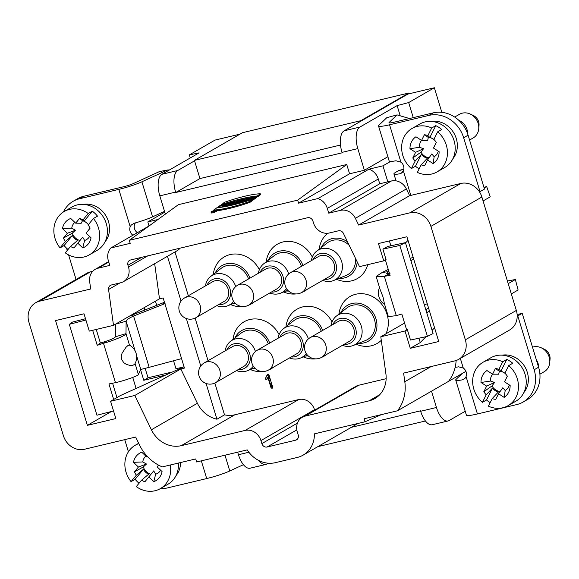 <?xml version="1.0" encoding="UTF-8"?>
<svg xmlns="http://www.w3.org/2000/svg" width="579" height="579" viewBox="0 0 579 579"><rect width="100%" height="100%" fill="white"/><g stroke="black" fill="none" stroke-linecap="round" stroke-linejoin="round"><path stroke-width="0.87" d="M104.994 241.884A22.784 20.135 -120 0 0 106.174 216.228A22.784 20.135 -120 0 0 83.383 204.387M35.659 302.73L86.647 273.346A18.224 16.111 60 0 1 90.483 271.826L39.495 301.21A18.224 16.111 -120 0 0 35.659 302.73A18.224 16.111 -120 0 0 28.95 322.293L63.408 435.712A18.224 16.111 -120 0 0 84.476 449.261L135.66 437.044L139.51 445.012A41.008 36.245 -120 0 0 162.323 466.898L195.716 458.93L196.636 461.962L247.226 449.89A27.343 24.159 -120 0 0 275.372 462.672L297.317 457.439A27.343 24.159 -120 0 0 303.078 455.152A27.343 24.159 -120 0 0 314.411 433.859L365.002 421.787L364.082 418.755L397.476 410.786L448.464 381.409A41.008 36.245 -120 0 0 456.129 360.514M66.563 248.203L67.244 250.439M68.604 254.905L76.059 279.447M79.518 198.763L83.955 196.209L123.276 186.822A9.112 1.086 163.1 0 0 133.763 183.377L159.413 171.587L167.563 170.002L141.906 181.792A20.048 2.381 163.1 0 1 118.847 189.376L79.518 198.763A30.072 26.576 -120 0 0 73.186 201.275A30.072 26.576 -120 0 0 63.4 211.979M132.924 235.248A6.832 6.043 60 0 1 130.203 226.765L131.281 225.021L134.328 223.197A20.048 2.381 163.1 0 0 152.559 216.857L164.523 211.357M92.749 271.283L90.483 271.826M136.094 388.451L132.75 377.443M165.616 375.076L143.787 380.287L140.567 369.699M164.762 212.16L147.811 221.931L149.035 225.962M465.929 371.342L448.464 381.409M390.608 161.418L382.965 165.826L368.939 169.169A13.672 12.079 60 0 1 378.282 179.005L379.73 183.775L387.836 181.842L382.965 165.826M441.813 112.319L434.351 87.762L407.869 94.08L344.136 130.811L359.943 127.04A18.224 8.251 76.6 0 0 357.815 148.608L342.008 152.386A18.224 8.251 -103.4 0 1 344.136 130.811M340.51 145.032L199.95 178.571L194.558 160.824L177.746 170.508A18.224 8.251 76.6 0 0 175.618 192.083L175.748 192.518L342.138 152.813L342.008 152.386M199.95 178.571L175.748 192.518M268.316 463.214L266.919 464.018A18.224 8.251 76.6 0 1 265.891 464.43A18.224 8.251 76.6 0 1 258.979 460.594M420.658 411.256L436.465 407.486A18.224 8.251 76.6 0 0 448.088 420.955L432.274 424.725A18.224 8.251 -103.4 0 1 420.658 411.256L420.528 410.822L351.366 427.324M428.605 308.144L425.789 309.613M397.476 410.786A41.008 36.245 -120 0 0 404.808 381.713L403.621 373.108L454.804 360.898A18.224 16.111 -120 0 0 458.64 359.371A18.224 16.111 -120 0 0 465.35 339.808L430.892 226.389A18.224 16.111 -120 0 0 409.823 212.848L460.812 183.463L409.628 195.673L406.364 188.928A13.672 12.079 -120 0 0 391.433 180.981L387.836 181.842M383.718 260.861L378.456 243.542L406.914 236.753L438.737 341.516L410.287 348.305L405.025 330.993L380.801 336.768L385.896 373.817A27.343 24.159 60 0 1 374.823 398.569A27.343 24.159 60 0 1 369.062 400.856L305.198 416.091A13.672 12.079 -120 0 0 302.325 417.235A13.672 12.079 -120 0 0 297.288 431.912L298.214 434.938A4.56 4.024 60 0 1 296.535 439.83A4.56 4.024 60 0 1 295.572 440.214L267.122 447.002A4.56 4.024 60 0 1 261.853 443.615L260.934 440.583A13.672 12.079 -120 0 0 245.127 430.429L181.263 445.664A27.343 24.159 60 0 1 151.387 429.77L134.806 395.464L110.582 401.247L115.843 418.559L87.386 425.348L55.562 320.585L84.013 313.796L89.275 331.116L113.498 325.333L108.57 289.493A4.56 4.024 60 0 1 110.415 285.367A4.56 4.024 60 0 1 111.371 284.984L120.584 282.791A13.672 12.079 -120 0 0 123.465 281.647A13.672 12.079 -120 0 0 128.495 266.97L127.966 265.24A4.56 4.024 60 0 1 129.645 260.347A4.56 4.024 60 0 1 130.608 259.971L307.666 217.718A4.56 4.024 60 0 1 312.935 221.106L313.456 222.843A13.672 12.079 -120 0 0 329.263 232.997L338.469 230.797A4.56 4.024 60 0 1 343.448 233.446L359.494 266.637L383.718 260.861L386.041 259.522L382.885 249.129L387.778 246.466L405.438 242.637L399.807 245.467L382.885 249.129M408.007 240.365L405.524 242.927M426.832 313.058L429.314 310.496M426.108 310.662L426.803 310.264L426.035 310.445M380.801 336.768L404.569 323.075M405.025 330.993L407.348 329.646L406.617 329.806L401.826 314.057L396.289 315.649L384.333 276.284L390.094 275.43L385.375 259.906M390.861 245.793L389.385 240.936M399.807 245.467L427.432 336.37L410.504 340.039L407.348 329.646M410.287 348.305L420.26 342.558L418.943 338.216M113.498 325.333L159.5 298.829L163.14 297.961L184.448 368.085L180.807 368.953L197.388 403.266A27.343 24.159 -120 0 0 216.937 419.21L206.073 383.457M110.582 401.247L120.562 395.493L184.035 366.724M134.806 395.464L180.807 368.953M145.119 368.251L148.036 377.834L143.787 380.287M123.465 281.647L177.036 250.772A13.672 12.079 -120 0 0 180.069 248.167M175.01 251.937L188.327 295.768M195.116 318.11L208.056 360.703M214.845 383.045L224.507 414.846A27.343 24.159 60 0 0 234.835 414.788L298.699 399.553A13.672 12.079 -120 0 1 314.506 409.715L314.636 410.142M386.15 378.688L358.777 385.223A13.672 12.079 -120 0 0 355.897 386.359L302.325 417.235M233.019 339.395A27.112 23.963 60 0 1 249.802 319.528A27.112 23.963 60 0 1 279.092 334.611M273.729 367.035A27.112 23.963 60 0 1 268.352 370.133M262.801 371.501A27.112 23.963 60 0 1 250.381 369.525M213.289 274.46A27.112 23.963 60 0 1 230.073 254.594A27.112 23.963 60 0 1 259.363 269.676M254 302.1A27.112 23.963 60 0 1 248.623 305.198M243.071 306.566A27.112 23.963 60 0 1 230.659 304.59M285.975 326.759A27.112 23.963 60 0 1 302.766 306.892A27.112 23.963 60 0 1 332.049 321.975M326.686 354.399A27.112 23.963 60 0 1 321.309 357.496M315.758 358.864A27.112 23.963 60 0 1 303.345 356.896M367.73 264.675A27.112 23.963 60 0 1 336.573 279.324M319.21 249.187A27.112 23.963 60 0 1 327.823 233.243M338.939 314.122A27.112 23.963 60 0 1 355.723 294.255A27.112 23.963 60 0 1 382.118 304.757A27.112 23.963 60 0 1 385.925 333.815M381.286 340.322A27.112 23.963 60 0 1 356.302 344.259M266.253 261.824A27.112 23.963 60 0 1 283.037 241.957A27.112 23.963 60 0 1 312.32 257.04M306.957 289.464A27.112 23.963 60 0 1 301.579 292.561M296.028 293.929A27.112 23.963 60 0 1 283.616 291.961M267.845 377.327L269.727 383.53L272.412 388.14L270.755 380.823L267.679 374.49L265.544 378.13C265.5 379.506 266.036 379.824 267.143 379.086L268.215 377.117L270.053 383.182L272.571 388.017M266.847 379.397L267.845 377.327L270.958 387.583C271.891 388.625 272.463 388.487 272.687 387.17L269.011 375.083C267.708 371.805 263.365 381.575 267.143 379.086M357.062 423.683A27.343 24.159 60 0 1 354.066 425.768L303.078 455.152M436.465 407.486L431.514 391.18M349.571 173.794L298.583 203.171L297.664 200.146L129.298 240.314L178.383 204.669L346.749 164.501L349.571 173.794L364.394 170.255L357.815 148.608M175.618 192.083L159.811 195.854L165.362 214.129M237.679 452.17L238.461 454.732L248.876 452.242M465.35 339.808L516.338 310.431A18.224 16.111 60 0 1 517.192 316.025A18.224 16.111 60 0 1 509.629 329.994L458.64 359.371M460.812 183.463A18.224 16.111 60 0 1 479.441 191.787A18.224 16.111 60 0 1 481.88 197.005L430.892 226.389M516.338 310.431L481.88 197.005M200.775 366.022L186.344 318.522M181.046 301.087L167.44 256.302M216.937 419.21L224.507 414.846M157.944 219.513L147.811 221.931M190.252 157.966L189.326 154.897L215.004 140.096L239.974 134.14M387.872 156.721L364.394 170.255M409.823 212.848L358.64 225.057L355.383 218.312A13.672 12.079 -120 0 0 340.445 210.365L328.742 213.159L327.294 208.389A13.672 12.079 -120 0 0 317.951 198.554L298.583 203.171M317.951 198.554L368.939 169.169M267.99 268.171A11.392 10.067 -120 0 0 265.587 269.126L237.513 285.309A11.392 10.067 60 0 1 243.947 284.282A11.392 10.067 60 0 1 253.58 297.143A11.392 10.067 60 0 1 248.883 305.046L276.965 288.863A11.392 10.067 -120 0 0 281.358 277.384A11.392 10.067 -120 0 0 272.021 268.099A11.392 10.067 -120 0 0 267.99 268.171M260.123 272.275A13.44 11.877 60 0 1 267.397 266.224A13.44 11.877 60 0 1 283.392 278.173A13.44 11.877 60 0 1 271.5 292.019M258.4 273.274A17.088 15.105 60 0 1 263.778 263.742A17.088 15.105 60 0 1 268.902 261.288A17.088 15.105 60 0 1 288.653 273.968M286.518 288.61A17.088 15.105 60 0 1 280.714 293.133A17.088 15.105 60 0 1 269.771 293.01M263.778 263.742L274.185 255.657A18.912 16.711 60 0 1 279.86 252.943A18.912 16.711 60 0 1 301.5 266.318M268.236 260.282A20.735 18.325 60 0 1 279.331 251.206A20.735 18.325 60 0 1 302.933 265.493M288.559 291.027A20.735 18.325 60 0 1 285.939 291.013M340.922 312.58A20.735 18.325 60 0 1 352.018 303.505A20.735 18.325 60 0 1 376.668 321.786A20.735 18.325 60 0 1 358.633 343.311M331.087 325.572A17.088 15.105 60 0 1 336.464 316.04L346.872 307.956A18.912 16.711 60 0 1 352.546 305.242A18.912 16.711 60 0 1 374.005 318.088A18.912 16.711 60 0 1 365.617 340.481L353.4 345.431A17.088 15.105 60 0 1 342.464 345.308M336.464 316.04A17.088 15.105 60 0 1 341.596 313.586A17.088 15.105 60 0 1 360.978 325.203A17.088 15.105 60 0 1 353.4 345.431M332.816 324.573A13.44 11.877 60 0 1 340.083 318.522A13.44 11.877 60 0 1 356.078 330.471A13.44 11.877 60 0 1 344.187 344.317M338.281 321.425A11.392 10.067 60 0 1 352.691 326.267A11.392 10.067 60 0 1 349.651 341.169L321.577 357.344A11.392 10.067 60 0 0 324.609 342.45A11.392 10.067 60 0 0 310.199 337.608L338.281 321.425M320.947 255.534A11.392 10.067 -120 0 0 318.551 256.49L290.47 272.673A11.392 10.067 60 0 1 296.904 271.645A11.392 10.067 60 0 1 306.544 284.513A11.392 10.067 60 0 1 301.847 292.409L329.921 276.234A11.392 10.067 -120 0 0 334.322 264.748A11.392 10.067 -120 0 0 324.985 255.462A11.392 10.067 -120 0 0 320.947 255.534M313.087 259.638A13.44 11.877 60 0 1 320.361 253.588A13.44 11.877 60 0 1 336.348 265.537A13.44 11.877 60 0 1 324.464 279.382M311.357 260.637A17.088 15.105 60 0 1 316.735 251.105A17.088 15.105 60 0 1 321.866 248.652A17.088 15.105 60 0 1 341.255 260.268A17.088 15.105 60 0 1 333.678 280.497A17.088 15.105 60 0 1 322.735 280.374M316.735 251.105L327.142 243.021A18.912 16.711 60 0 1 332.816 240.307A18.912 16.711 60 0 1 349.195 245.33M355.47 258.314A18.912 16.711 60 0 1 345.887 275.546L333.678 280.497M321.193 247.646A20.735 18.325 60 0 1 332.288 238.57A20.735 18.325 60 0 1 347.48 241.783M357.185 261.86A20.735 18.325 60 0 1 338.903 278.376M287.958 325.217A20.735 18.325 60 0 1 299.061 316.141A20.735 18.325 60 0 1 322.662 330.428M308.281 355.962A20.735 18.325 60 0 1 305.669 355.947M278.123 338.208A17.088 15.105 60 0 1 283.507 328.677L293.915 320.592A18.912 16.711 60 0 1 299.589 317.878A18.912 16.711 60 0 1 321.229 331.253M283.507 328.677A17.088 15.105 60 0 1 288.632 326.223A17.088 15.105 60 0 1 308.383 338.903M306.24 353.545A17.088 15.105 60 0 1 300.443 358.068A17.088 15.105 60 0 1 289.5 357.945M279.852 337.21A13.44 11.877 60 0 1 287.126 331.159A13.44 11.877 60 0 1 303.114 343.108A13.44 11.877 60 0 1 291.23 356.954M285.317 334.061A11.392 10.067 60 0 1 299.727 338.903A11.392 10.067 60 0 1 296.694 353.798L268.613 369.981A11.392 10.067 60 0 0 271.652 355.086A11.392 10.067 60 0 0 257.235 350.244L285.317 334.061M215.026 280.808A11.392 10.067 -120 0 0 212.631 281.763L184.549 297.946A11.392 10.067 60 0 1 190.983 296.911A11.392 10.067 60 0 1 200.624 309.779A11.392 10.067 60 0 1 195.926 317.683L224.008 301.5A11.392 10.067 -120 0 0 228.401 290.021A11.392 10.067 -120 0 0 219.065 280.735A11.392 10.067 -120 0 0 215.026 280.808M207.166 284.911A13.44 11.877 60 0 1 214.44 278.861A13.44 11.877 60 0 1 230.428 290.81A13.44 11.877 60 0 1 218.544 304.648M205.436 285.91A17.088 15.105 60 0 1 210.821 276.378A17.088 15.105 60 0 1 215.945 273.925A17.088 15.105 60 0 1 235.696 286.605M233.554 301.246A17.088 15.105 60 0 1 227.757 305.77A17.088 15.105 60 0 1 216.814 305.647M210.821 276.378L221.229 268.294A18.912 16.711 60 0 1 226.903 265.58A18.912 16.711 60 0 1 248.543 278.948M215.272 272.919A20.735 18.325 60 0 1 226.375 263.843A20.735 18.325 60 0 1 249.969 278.13M235.595 303.664A20.735 18.325 60 0 1 232.982 303.649M235.002 337.854A20.735 18.325 60 0 1 246.104 328.778A20.735 18.325 60 0 1 269.698 343.065M255.325 368.599A20.735 18.325 60 0 1 252.712 368.584M225.166 350.845A17.088 15.105 60 0 1 230.551 341.313L240.958 333.229A18.912 16.711 60 0 1 246.625 330.515A18.912 16.711 60 0 1 268.272 343.883M230.551 341.313A17.088 15.105 60 0 1 235.675 338.86A17.088 15.105 60 0 1 255.426 351.54M253.284 366.181A17.088 15.105 60 0 1 247.486 370.705A17.088 15.105 60 0 1 236.543 370.582M226.896 349.846A13.44 11.877 60 0 1 234.169 343.796A13.44 11.877 60 0 1 250.157 355.745A13.44 11.877 60 0 1 238.273 369.583M232.36 346.698A11.392 10.067 60 0 1 246.77 351.54A11.392 10.067 60 0 1 243.737 366.435L215.656 382.618A11.392 10.067 60 0 0 218.688 367.723A11.392 10.067 60 0 0 204.278 362.881L232.36 346.698M149.165 225.89L110.85 247.964A13.672 12.079 -120 0 0 108.338 260.63L109.793 265.399L98.09 268.193A13.672 12.079 -120 0 0 95.209 269.336A13.672 12.079 -120 0 0 89.673 281.705L90.679 288.993L39.495 301.21M129.298 240.314L130.217 243.346L110.85 247.964M465.212 411.271L449.116 420.542A18.224 8.251 76.6 0 1 448.088 420.955M189.326 154.897L199.111 152.856L161.939 174.279L177.746 170.508M434.351 87.762L408.673 102.563L413.254 117.638M408.673 102.563L397.122 105.61L359.943 127.04M265.891 464.43L250.077 468.201A18.224 8.251 -103.4 0 1 238.461 454.732M159.811 195.854A18.224 8.251 -103.4 0 1 161.939 174.279M397.122 105.61L400.219 115.814M154.665 263.669L159.5 298.829M328.742 213.159L379.73 183.775M358.64 225.057L409.628 195.673M434.576 327.815L432.093 330.37M425.956 336.696L420.26 342.558M87.386 425.348L111.45 411.488M160.426 488.582A30.072 26.576 -120 0 0 167.382 487.938L206.703 478.558L201.326 460.841M124.731 439.656L128.422 451.786M176.016 475.649A22.784 20.135 -120 0 0 180.576 462.541M365.002 421.787L381.373 414.629M297.664 200.146L346.749 164.501M265.544 378.13L267.874 374.41M267.512 378.876C266.405 379.607 265.87 379.288 265.913 377.913M194.558 160.824L194.428 160.39L360.811 120.685L360.949 121.12M85.909 320.035L69.314 324.32L96.939 415.23L113.535 410.945M113.745 399.691L108.953 383.935L115.453 382.661C124.84 380.656 139.553 375.243 138.403 374.49L135.073 363.547M112.587 383.226L116.944 397.578M129.486 345.156L125.99 333.649L115.525 336.754C114.678 337.933 111.718 339.366 106.659 341.053L103.489 343.289L97.221 345.308L92.662 330.305M97.221 345.308L100.384 343.072L96.244 329.451M69.314 324.32L72.484 322.083L85.511 318.718M126.135 321.345L125.99 333.649C127.264 334.821 112.753 340.872 103.489 343.289L115.453 382.661M172.585 371.913L148.014 377.776M106.659 341.053L100.384 343.072M121.539 359.298L121.279 356.157L122.053 353.233L125.911 347.393L127.865 345.598L129.334 345.077A13.672 13.672 0 0 1 134.675 364.263L132.808 365.356L129.949 365.414L126.388 364.394L123.805 362.736L121.539 359.298M140.726 369.351L138.403 374.49M115.67 324.45L115.525 336.754M115.684 324.074L126.106 321.244M126.121 321.294L135.11 350.874M136.564 355.672L140.74 369.402M137.361 232.693A6.832 6.043 60 0 1 134.639 224.211L135.37 222.908M83.955 196.209A30.072 26.576 -120 0 0 77.622 198.72L73.186 201.275M206.703 478.558A20.048 2.381 163.1 0 0 229.769 470.966L243.426 464.691M164.436 302.231L162.533 303.027L165.058 303.584M181.567 358.604L149.165 367.332L133.583 316.033L131.057 315.475L129.587 316.062M164.87 303.657L133.583 316.033C128.516 318.37 126.041 320.18 126.157 321.454M162.533 303.027L131.057 315.475M140.748 369.467L149.165 367.332M167.563 170.002L169.473 169.936M180.561 368.302L180.358 367.708M144.83 307.283A31.896 14.439 76.6 0 0 144.511 310.156M183.55 366.948L175.973 368.751L173.548 360.76M156.706 305.328L155.44 301.167M427.432 336.37L433.056 333.547L405.438 242.637M452.785 158.899A22.784 20.135 -120 0 0 453.972 133.242A22.784 20.135 -120 0 0 431.181 121.402M479.441 191.787L480.034 191.642L463.663 137.751A30.072 26.576 -120 0 0 428.894 115.402L389.573 124.782L400.929 162.171A6.832 6.043 60 0 1 403.339 170.805L410.815 195.391M523.807 392.663A22.784 20.135 -120 0 0 524.994 367.006A22.784 20.135 -120 0 0 502.203 355.166M462.259 373.462L456.071 379.361A20.048 2.381 -16.9 0 0 455.724 380.041L466.377 415.107A20.048 2.381 -16.9 0 0 477.429 413.963L516.758 404.576A30.072 26.576 -120 0 0 523.09 402.065A30.072 26.576 -120 0 0 534.156 369.778L517.785 315.888L517.192 316.025M460.334 358.394L463.265 368.034A6.832 6.043 60 0 1 466.073 376.574L465.053 378.282L462.512 379.817A20.048 2.381 -16.9 0 1 455.724 380.041M396.029 180.843L393.923 173.924A18.224 2.164 -16.9 0 1 395.551 172.397L398.547 170.667A18.224 8.251 -103.4 0 1 399.582 170.255L403.809 169.249M396.289 315.649L388.35 316.619L384.391 303.599L383.001 296.911L380.114 289.507L376.155 276.487L384.333 276.284L389.956 273.454M376.155 276.487L382.039 272.557L388.907 271.522L386.62 273.31L389.515 273.52M413.732 259.197L410.895 260.608M413.102 257.134L410.265 258.538M388.277 269.459L382.039 272.557M427.273 303.78L424.313 304.757M389.283 122.914L389.139 122.444L397.056 114.881L386.786 117.696L378.869 125.252A20.048 2.381 -16.9 0 0 378.514 125.925L389.168 160.991A20.048 2.381 -16.9 0 0 395.964 160.767L400.929 162.171M523.09 402.065L527.527 399.51A30.072 26.576 -120 0 0 538.593 367.224L522.215 313.333L517.127 314.549M480.034 191.642L484.471 189.087L468.093 135.197A30.072 26.576 -120 0 0 433.331 112.847L394.002 122.227A9.112 1.086 -16.9 0 1 388.979 122.748A9.112 1.086 -16.9 0 1 389.139 122.444M393.923 173.924A18.224 2.164 -16.9 0 0 399.908 173.758L401.471 173.099L403.339 170.805M455.159 367.325A18.224 2.164 -16.9 0 0 458.568 366.825L463.265 368.034M378.514 125.925A20.048 2.381 -16.9 0 0 389.573 124.782M517.785 315.888L522.215 313.333M409.476 118.536L397.056 114.881M507.399 281.01L515.361 279.519L508.203 283.645M511.315 293.908L518.104 289.992L515.361 279.519M483.081 200.964L490.239 196.838L486.671 186.554L484.145 188.016M486.671 186.554L483.943 187.35M425.435 420.976L317.813 446.655M409.085 93.791L408.846 93.009L360.811 120.685M194.428 160.39L242.456 132.707L408.846 93.009M541.343 347.849L544.434 349.311A9.112 8.055 60 0 1 545.483 349.897A9.112 8.055 60 0 1 550.05 359.06L549.768 362.468A13.672 12.079 -120 0 0 542.914 348.717A13.672 12.079 -120 0 0 541.343 347.849A13.672 12.079 -120 0 0 532.499 347.161M539.91 374.186L544.144 371.747A13.672 12.079 -120 0 0 549.768 362.468M536.255 359.537A13.672 12.079 60 0 1 538.731 367.687M470.322 114.085L473.412 115.547A9.112 8.055 60 0 1 474.454 116.126A9.112 8.055 60 0 1 479.028 125.288L478.739 128.697A13.672 12.079 -120 0 0 471.885 114.953A13.672 12.079 -120 0 0 470.322 114.085A13.672 12.079 -120 0 0 459.465 114.295L454.681 117.052M469.569 140.031L473.123 137.983A13.672 12.079 -120 0 0 478.739 128.697M458.756 120.258A13.672 12.079 60 0 1 467.709 133.995M427.519 159.992L424.696 165.637A15.951 14.091 60 0 1 421.172 164.82L417.379 172.397A25.063 22.147 -120 0 0 437.058 171.912A25.063 22.147 -120 0 0 437.666 131.831L433.874 139.409A15.951 14.091 60 0 1 436.305 142.427L433.483 148.065L439.121 151.691A15.951 14.091 60 0 1 433.157 163.618L427.519 159.992L431.782 153.978L434.163 156.721A10.458 9.242 -120 0 0 438.274 151.148M433.157 163.618L434.163 156.721M434.134 139.669A10.458 9.242 -120 0 0 433.287 139.069A10.458 9.242 -120 0 0 428.315 137.462L424.385 134.762A15.951 14.091 60 0 1 427.917 135.58L431.71 127.995A25.063 22.147 -120 0 0 412.031 128.487A25.063 22.147 -120 0 0 404.055 137.028A25.063 22.147 -120 0 0 411.416 168.569L415.208 160.984L421.403 154.39A10.95 9.677 -120 0 0 427.36 158.219L421.172 164.82M415.208 160.984A15.951 14.091 60 0 1 412.776 157.973L420.962 152.161A10.458 9.242 -120 0 0 429.111 157.741M420.962 152.161L423.553 148.687L419.478 147.276L409.968 148.709A15.951 14.091 60 0 1 415.932 136.782L421.57 140.4A10.458 9.242 -120 0 0 419.478 147.276M424.385 134.762L421.57 140.4L427.671 140.444L428.315 137.462M412.776 157.973L415.599 152.335L409.968 148.709M415.599 152.335L423.553 148.687M434.055 139.597A10.95 9.677 -120 0 0 433.085 138.895A10.95 9.677 -120 0 0 429.85 137.491L427.917 135.58M421.403 154.39L415.483 166.224L411.416 168.569M419.153 168.851A25.063 22.147 60 0 1 415.483 166.224M431.71 127.995L435.777 125.657A25.063 22.147 60 0 1 441.734 129.486L437.666 131.831M435.777 125.657L429.85 137.491M412.031 128.487L419.789 124.015A25.063 22.147 60 0 1 451.49 134.668A25.063 22.147 60 0 1 444.817 167.44L437.058 171.912M158.566 465.125L157.133 466.869L162.069 471.574A15.951 14.091 60 0 1 153.782 481.677L155.635 474.208L153.703 470.886L144.931 481.75A15.951 14.091 60 0 1 141.558 480.194L136.289 486.613A25.063 22.147 -120 0 0 160.282 488.662A25.063 22.147 -120 0 0 170.284 465.002M153.703 470.886L144.931 481.75M153.782 481.677L148.846 476.973M155.635 474.208A10.458 9.242 -120 0 0 160.615 470.184M157.133 466.869L158.508 465.096M138.837 443.623A25.063 22.147 -120 0 0 135.262 445.237A25.063 22.147 -120 0 0 129.826 449.854A25.063 22.147 -120 0 0 131.071 481.641L136.34 475.221A15.951 14.091 60 0 1 134.487 471.805L143.303 466.949A10.458 9.242 -120 0 0 150.96 474.244M143.303 466.949L146.487 464.018L142.767 461.955L133.474 462.324A15.951 14.091 60 0 1 141.761 452.221L146.697 456.925L147.204 456.303M145.857 456.129A10.458 9.242 -120 0 0 142.767 461.955M147.819 456.947L146.697 456.925M134.487 471.805L138.41 467.029L133.474 462.324M138.41 467.029L146.487 464.018M136.34 475.221L143.36 469.272A10.95 9.677 -120 0 0 148.579 474.244L141.558 480.194M143.36 469.272L135.139 479.296L131.071 481.641M139.047 483.255A25.063 22.147 60 0 1 135.139 479.296M178.361 463.07A25.063 22.147 60 0 1 168.04 484.189L160.282 488.662M82.761 247.913L84.606 240.444L82.674 237.122L73.909 247.986A15.951 14.091 60 0 1 70.537 246.43L65.268 252.849A25.063 22.147 -120 0 0 89.26 254.898A25.063 22.147 -120 0 0 93.451 218.493L88.182 224.913A15.951 14.091 60 0 1 90.027 228.329L86.112 233.105L91.048 237.81A15.951 14.091 60 0 1 82.761 247.913L77.825 243.209L73.909 247.986M82.674 237.122L77.825 243.209M84.606 240.444A10.458 9.242 -120 0 0 89.593 236.42M86.112 233.105L90.15 228.032M72.281 233.185L75.465 230.247L71.745 228.184L62.445 228.56A15.951 14.091 60 0 1 70.732 218.457L75.668 223.161L81.19 223.27L82.493 220.737L79.591 218.384A15.951 14.091 60 0 1 82.963 219.94L88.225 213.521A25.063 22.147 -120 0 0 64.233 211.473A25.063 22.147 -120 0 0 58.805 216.09A25.063 22.147 -120 0 0 60.05 247.877L65.318 241.457A15.951 14.091 60 0 1 63.466 238.041L72.281 233.185A10.458 9.242 -120 0 0 79.938 240.48M74.836 222.365A10.458 9.242 -120 0 0 71.745 228.184M86.93 223.161A10.458 9.242 -120 0 0 82.493 220.737M75.668 223.161L79.591 218.384M63.466 238.041L67.381 233.265L62.445 228.56M67.381 233.265L75.465 230.247M65.318 241.457L72.332 235.508A10.95 9.677 -120 0 0 77.557 240.48L70.537 246.43M88.341 224.717A10.95 9.677 -120 0 0 87.038 223.255A10.95 9.677 -120 0 0 86.864 223.096A10.95 9.677 -120 0 0 84.071 221.2L82.963 219.94M72.332 235.508L64.11 245.532L60.05 247.877M68.025 249.491A25.063 22.147 60 0 1 64.11 245.532M88.225 213.521L92.293 211.176A25.063 22.147 60 0 1 97.511 216.148L93.451 218.493M92.293 211.176L84.071 221.2M64.233 211.473L71.991 207A25.063 22.147 60 0 1 103.699 217.653A25.063 22.147 60 0 1 97.019 250.425L89.26 254.898M498.541 393.756L495.718 399.401A15.951 14.091 60 0 1 492.193 398.584L488.401 406.161A25.063 22.147 -120 0 0 508.08 405.676A25.063 22.147 -120 0 0 508.695 365.595L504.902 373.18A15.951 14.091 60 0 1 507.327 376.191L504.512 381.829L510.142 385.455A15.951 14.091 60 0 1 504.179 397.382L498.541 393.756L502.811 387.742L505.185 390.485A10.458 9.242 -120 0 0 509.303 384.912M504.179 397.382L505.185 390.485M505.156 373.433A10.458 9.242 -120 0 0 504.309 372.84A10.458 9.242 -120 0 0 499.337 371.233L495.414 368.526A15.951 14.091 60 0 1 498.939 369.344L502.731 361.766A25.063 22.147 -120 0 0 483.052 362.251A25.063 22.147 -120 0 0 475.084 370.799A25.063 22.147 -120 0 0 482.437 402.333L486.23 394.748L492.425 388.154A10.95 9.677 -120 0 0 498.381 391.983L492.193 398.584M486.23 394.748A15.951 14.091 60 0 1 483.805 391.737L491.984 385.932A10.458 9.242 -120 0 0 500.14 391.505M491.984 385.932L494.575 382.451L490.5 381.047L480.99 382.473A15.951 14.091 60 0 1 486.953 370.546L492.591 374.172L495.414 368.526M492.62 374.172A10.458 9.242 -120 0 0 490.5 381.047M492.591 374.172L498.7 374.208L499.337 371.233M483.805 391.737L486.621 386.099L480.99 382.473M486.621 386.099L494.575 382.451M505.083 373.361A10.95 9.677 -120 0 0 504.114 372.666A10.95 9.677 -120 0 0 500.878 371.262L498.939 369.344M492.425 388.154L486.505 399.995L482.437 402.333M490.174 402.615A25.063 22.147 60 0 1 486.505 399.995M502.731 361.766L506.799 359.421A25.063 22.147 60 0 1 512.755 363.25L508.695 365.595M506.799 359.421L500.878 371.262M483.052 362.251L490.811 357.779A25.063 22.147 60 0 1 522.519 368.432A25.063 22.147 60 0 1 515.838 401.204L508.08 405.676M213.318 211.292L212.761 211.545L213.362 211.444M213.644 210.901L214.86 210.611L213.731 211.429L212.363 211.675L213.716 211.118M214.86 210.611L215.004 211.038M211.241 211.755A2.7 0.441 -18.3 0 0 211.017 212.044A2.7 0.441 -18.3 0 0 213.716 211.617A2.7 0.441 -18.3 0 0 216.141 210.351A2.7 0.441 -18.3 0 0 214.049 210.59A2.7 0.441 -18.3 0 0 211.241 211.755M211.017 212.044L211.299 212.898A2.7 0.441 -18.3 0 0 213.998 212.471A2.7 0.441 -18.3 0 0 216.423 211.205L216.141 210.351M211.596 211.668A2.28 0.376 -18.3 0 0 211.415 211.914A2.28 0.376 -18.3 0 0 213.694 211.552A2.28 0.376 -18.3 0 0 215.75 210.481A2.28 0.376 -18.3 0 0 213.977 210.676A2.28 0.376 -18.3 0 0 211.596 211.668M218.117 206.956L218.696 206.529C222.35 205.654 223.328 205.212 221.612 205.205L220.802 205.791L219.18 206.182L220.476 205.241L224.79 204.423L218.117 206.956L218.348 207.651M222.958 205.017L221.612 205.205L221.793 205.748M223.986 206.11L220.23 207.427L223.986 206.11M231.651 202.476L228.618 203.931L228.56 203.215L226.505 203.707L223.834 205.646L224.116 206.5L225.665 206.131L226.982 205.176L225.665 206.131L225.383 205.277L226.838 204.213L227.178 205.769L229.27 205.27L230.333 204.496L229.27 205.27L228.987 204.416L231.651 202.476L231.81 202.961M223.834 205.646L225.383 205.277M226.896 204.915L228.987 204.416M228.56 203.215L228.756 203.822M234.495 201.796L232.881 202.187L230.21 204.126L230.493 204.973L232.114 204.59L232.859 204.047L232.114 204.59L231.832 203.736L234.495 201.796L234.777 202.643M230.21 204.126L231.832 203.736M238.258 200.899L232.693 203.533L232.975 204.387L237.151 203.388L237.795 202.918L237.513 202.064L236.239 202.368L238.258 200.899L238.497 201.622M232.693 203.533L236.869 202.534L237.151 203.388L237.795 202.918M236.869 202.534L237.513 202.064M237.636 202.411L238.07 202.1L237.636 202.411M213.803 210.003L216.85 207.781A42.716 7.042 -18.3 0 0 252.857 199.19L249.802 201.412A35.905 5.92 161.7 0 1 213.803 210.003L213.998 210.597M252.857 199.19L253.139 200.044L250.085 202.266A35.905 5.92 161.7 0 1 216.271 210.749A35.905 5.92 161.7 0 0 250.085 202.266L249.802 201.412M221.229 204.604A42.716 7.042 161.7 0 1 257.228 196.013L260.282 193.799A35.905 5.92 -18.3 0 0 224.276 202.389L221.344 204.973M257.228 196.013L257.51 196.867L260.564 194.653L260.282 193.799M224.768 204.387A42.716 7.042 161.7 0 1 226.186 203.938A42.716 7.042 161.7 0 0 224.768 204.387M228.379 203.258A42.716 7.042 161.7 0 1 254.398 197.193A42.716 7.042 161.7 0 0 228.379 203.258M257.51 196.867A42.716 7.042 161.7 0 0 256.439 196.961A42.716 7.042 161.7 0 1 257.51 196.867L260.564 194.653M240.343 201.391L241.284 200.891L240.343 201.391M241.704 200.558L241.588 200.102L239.612 200.58L239.735 201.094L238.049 202.028L241.696 201.383L241.979 202.237L244.381 200.486L241.979 202.237L239.554 202.816L241.979 202.237M238.049 202.028L238.331 202.882L239.554 202.816L239.351 202.201M241.696 201.383L244.367 199.444L244.577 200.081M244.367 199.444L241.776 200.537M246.328 199.408L246.118 199.856L247.53 199.125L246.422 199.697M250.7 197.931L244.939 199.306L244.251 200.775L244.533 201.63L246.336 201.195L248.688 199.979L246.336 201.195L246.053 200.341L250.772 198.156M244.251 200.775L246.053 200.341M248.608 199.733L251.199 198.64L253.645 198.532L256.316 196.592L253.645 197.743L251.843 198.17L252.9 197.41L251.279 197.794L248.608 199.733L248.861 200.5M250.229 199.35L250.439 199.994M251.481 199.494L252.162 199.335L251.481 199.494L251.199 198.64M252.024 198.915L252.191 199.415M253.645 198.532L253.928 199.386L252.994 199.61L256.598 197.446L256.316 196.592M252.9 197.41L253.052 197.88M232.975 204.387L237.151 203.388M244.533 201.63L246.336 201.195M224.116 206.5L225.665 206.131M253.928 199.386L256.598 197.446M253.139 200.044L250.085 202.266M230.493 204.973L232.114 204.59M227.178 205.769L229.27 205.27M211.617 212.544A2.7 0.441 -18.3 0 0 211.523 212.609A2.7 0.441 -18.3 0 0 214.107 212.435A2.7 0.441 -18.3 0 0 215.953 211.111M223.523 205.342L224.464 205.19M118.847 189.376L130.203 226.765M181.263 445.664L234.835 414.788M151.387 429.77L197.388 403.266M245.127 430.429L298.699 399.553M108.57 289.493L119.933 282.943M128.495 266.97L147.746 255.882M127.966 265.24L141.717 257.315M98.09 268.193L108.772 262.041M369.062 400.856L379.686 394.733M305.198 416.091L358.777 385.223M340.445 210.365L391.433 180.981M327.294 208.389L378.282 179.005M404.808 381.713L431.116 366.55M355.383 218.312L406.364 188.928M295.572 440.214L297.345 439.193M267.122 447.002L296.824 429.879M261.853 443.615L297.454 423.097M260.934 440.583L314.506 409.715M229.769 470.966L224.978 455.203M141.906 181.792L152.559 216.857M477.429 413.963L466.073 376.574M402.311 172.376L399.908 173.758M403.78 169.423L398.547 170.667M463.663 137.751L468.093 135.197M428.894 115.402L433.331 112.847M534.156 369.778L538.593 367.224M464.923 378.427L462.512 379.817M239.272 201.962L239.554 202.816M280.714 293.133L287.785 290.267M300.443 358.068L307.514 355.202M227.757 305.77L234.828 302.904M247.486 370.705L254.557 367.839M95.209 269.336L108.635 261.599M290.47 272.673A11.392 11.392 0 0 0 286.287 288.226A11.392 11.392 0 0 0 301.847 292.409M257.235 350.244A11.392 11.392 0 0 0 256.895 369.778A11.392 11.392 0 0 0 268.613 369.981M379.513 287.546A13.672 13.672 0 0 0 384.659 304.467M184.549 297.946A11.392 11.392 0 0 0 180.366 313.5A11.392 11.392 0 0 0 195.926 317.683M310.199 337.608A11.392 11.392 0 0 0 309.852 357.142A11.392 11.392 0 0 0 321.577 357.344M237.513 285.309A11.392 11.392 0 0 0 233.33 300.863A11.392 11.392 0 0 0 248.883 305.046M204.278 362.881A11.392 11.392 0 0 0 203.931 382.415A11.392 11.392 0 0 0 215.656 382.618M138.671 443.268L135.262 445.237M225.072 205.277L224.79 204.423"/></g></svg>
